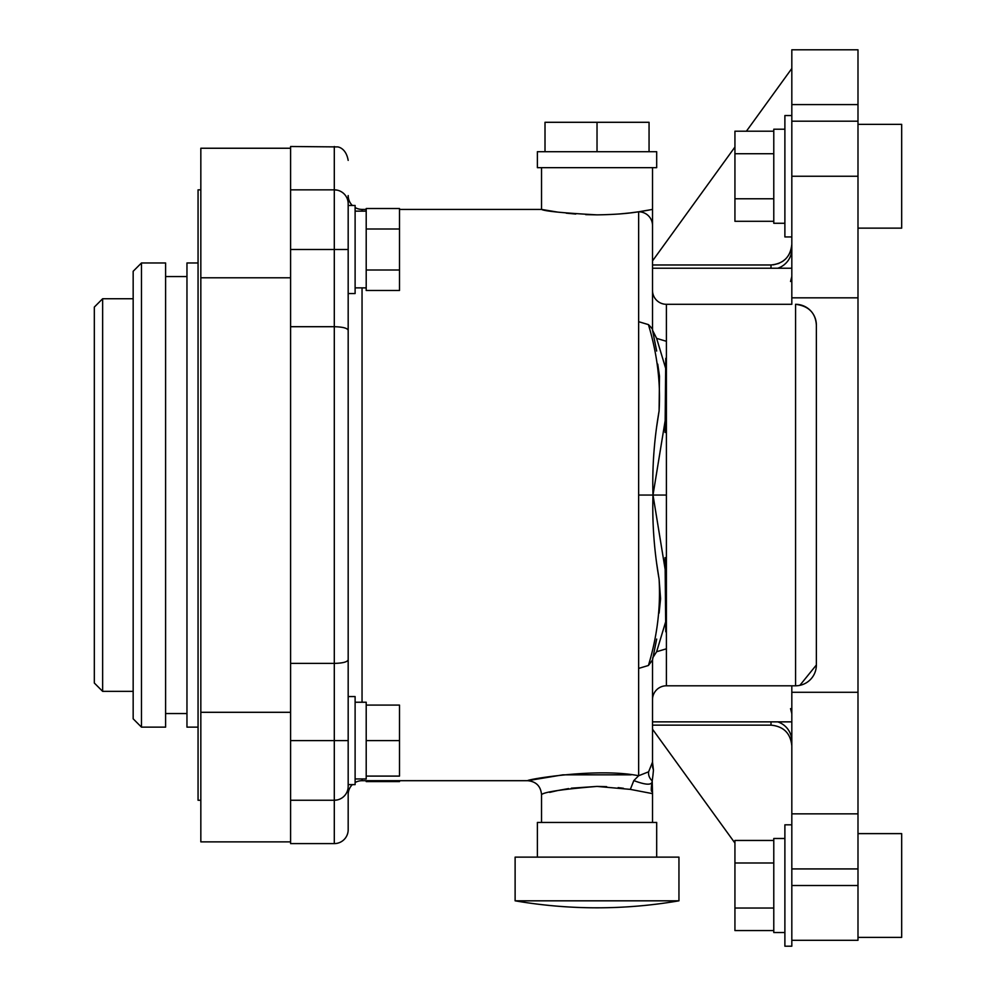 <?xml version="1.0" encoding="UTF-8"?>
<svg xmlns="http://www.w3.org/2000/svg" width="996" height="996" viewBox="0 0 996 996"><rect width="100%" height="100%" fill="white"/><g stroke="black" fill="none" stroke-linecap="round" stroke-linejoin="round"><path stroke-width="1.49" d="M102.638 691.349L94.321 683.019L94.321 307.079L102.638 298.75L102.638 691.349L133.165 691.349M141.482 727.142L133.165 718.813L133.165 271.286L141.482 262.969L141.482 727.142L165.597 727.142L165.597 262.969L141.482 262.969M198.055 727.142L186.962 727.142L186.962 262.969L198.055 262.969M290.595 277.797L290.595 841.869L200.831 841.869L200.831 277.797L290.595 277.797L290.595 148.242L200.831 148.242L200.831 277.797M290.595 712.302L200.831 712.302M352.36 784.624A13.869 13.869 0 0 0 348.177 794.559L348.177 829.73A13.869 13.869 0 0 1 334.295 843.6L290.595 843.6L290.595 841.869M355.111 205.475L348.177 205.475L348.177 195.54A13.869 13.869 0 0 0 352.36 205.475L355.111 205.475L355.111 293.534L348.177 293.534L348.177 696.565L355.111 696.565L355.111 784.624L348.177 784.624L348.177 740.601L348.177 786.379A13.869 13.869 0 0 1 334.295 800.249L290.595 800.249M355.111 207.554A13.869 13.869 0 0 0 362.046 209.421L366.204 209.421M355.111 782.545A13.869 13.869 0 0 1 362.046 780.69L527.668 780.69C526.087 779.557 597.114 767.455 638.648 775.747L637.565 775.598M537.379 167.664L656.688 167.664L656.688 151.703L537.379 151.703L537.379 167.664M678.948 900.82L515.119 900.82L515.119 857.133L678.948 857.133L678.948 900.82A483.521 483.521 0 0 1 515.119 900.82M656.688 857.133L656.688 822.447L537.379 822.447L537.379 857.133M557.785 212.123L541.538 209.421C544.812 211.214 563.313 213.032 597.027 214.862L585.698 214.626M575.763 214.053L566.189 213.169M571.318 788.185L597.027 786.417C563.313 789.156 544.824 791.87 541.538 794.559C544.812 791.882 563.3 789.168 597.027 786.417L606.664 786.666M549.668 792.38L557.797 790.513M557.86 790.5L568.591 788.583M784.885 223.278L773.78 223.278L773.78 129.219L784.885 129.219M784.885 932.53L773.78 932.53L773.78 838.483L784.885 838.483M791.82 236.936L784.885 236.936L784.885 115.548L791.82 115.548L791.82 49.8L857.992 49.8L791.82 49.8M597.027 214.862C613.636 214.638 627.505 213.605 638.648 211.787L652.517 209.421L652.517 290.434A13.869 13.869 0 0 0 666.399 304.303L791.82 304.303L791.82 115.548M791.82 685.796L791.82 946.2L784.885 946.2L784.885 824.813L791.82 824.813M901.679 124.363L857.992 124.363L901.679 124.363L901.679 228.134L857.992 228.134M901.679 833.627L857.992 833.627L901.679 833.627L901.679 937.385L857.992 937.385M366.204 211.14L355.111 211.14M366.204 287.869L355.111 287.869M366.204 272.979L366.204 290.496L399.496 290.496L399.496 270.003L366.204 270.003L366.204 272.979M366.204 229.005L399.496 229.005L399.496 208.513L366.204 208.513L366.204 270.003M355.111 702.23L366.204 702.23L366.204 778.959L355.111 778.959M652.517 725.138L771.004 725.138L771.004 721.863M638.648 321.696L638.648 211.787A13.869 13.757 180 0 1 652.517 225.544L652.517 330.112C653.027 329.651 651.658 327.821 648.421 324.609L638.648 321.696L638.648 668.403L648.421 665.49C657.211 636.332 660.771 607.51 659.078 579.037C654.135 550.489 652.106 522.502 653.003 495.049L665.739 572.974M399.496 209.421L541.538 209.421L541.538 167.664M638.648 211.787L630.144 212.907M629.933 212.932L619.885 213.928M631.153 774.826L562.914 774.826L527.668 780.69C536.097 781.511 540.716 786.143 541.538 794.559L541.538 822.447M791.82 940.299L857.992 940.299L857.992 49.8M334.295 843.6L334.295 189.85L337.046 190.124A13.869 13.869 0 0 0 334.295 189.85A13.869 13.869 0 0 1 348.177 203.732L348.177 740.601L290.595 740.601M290.595 148.242L290.595 146.499L337.644 146.91C337.345 146.835 345.936 147.383 348.177 160.381M791.82 304.303L771.004 304.303M652.517 264.973L771.004 264.973C783.64 263.753 790.575 256.806 791.82 244.145L791.733 246M652.517 659.937L656.675 639.058L652.517 659.838L652.517 762.114L652.517 699.678A13.869 13.869 0 0 1 666.399 685.796L795.567 685.796A20.804 20.804 0 0 0 816.371 664.992L799.863 685.348M652.517 766.833L653.426 769.97L652.517 762.114L648.608 771.813C648.234 775.187 649.442 778.237 652.218 780.951L652.965 775.137L652.218 780.951C649.878 795.767 652.729 789.318 652.517 793.638L652.218 780.951C652.33 785.358 646.205 785.234 633.817 780.59L630.331 789.38L652.517 793.638L652.517 822.447M791.82 868.923L857.992 868.923L791.82 868.923M791.82 692.282L857.992 692.282M795.567 685.796L795.567 304.303C808.628 305.946 815.562 312.881 816.371 325.107L816.371 664.992M791.82 297.829L857.992 297.829M791.82 121.188L857.992 121.188L791.82 121.188M652.679 657.908L656.625 651.733L666.399 648.807L666.399 341.292L656.625 338.379L666.1 369.777M348.177 659.788C347.442 661.967 342.823 663.174 334.295 663.398L290.595 663.398M348.177 330.311C347.442 328.132 342.823 326.937 334.295 326.7L290.595 326.7M334.295 146.499L334.295 189.85L290.595 189.85M791.82 68.475L746.415 131.198M734.936 147.047L652.517 260.902M790.239 252.1L788.309 255.711M785.72 258.873L782.57 261.462M778.959 263.392L773.307 264.849M790.239 737.986L791.422 741.933M791.82 745.954C790.6 733.33 783.665 726.383 771.004 725.138M734.936 843.064L652.517 729.209M652.517 721.863L791.82 721.863M652.517 268.235L791.82 268.235M366.204 740.601L399.496 740.601L399.496 705.093L366.204 705.093M399.496 740.601L399.496 776.096L366.204 776.096M366.204 780.69L366.204 781.586L399.496 781.586L399.496 780.69M399.496 229.005L399.496 270.003M773.78 908.028L734.936 908.028L734.936 930.563L773.78 930.563M734.936 908.028L734.936 862.984L773.78 862.984M734.936 862.984L734.936 840.45L773.78 840.45M773.78 198.777L734.936 198.777L734.936 221.299L773.78 221.299M734.936 198.777L734.936 153.72L773.78 153.72M734.936 153.72L734.936 131.198L773.78 131.198M618.13 787.612L623.434 788.284M648.608 771.813L638.648 775.747L633.817 780.59L630.331 789.38L597.027 786.417M648.869 210.106L641.798 211.301M597.027 151.703L597.027 122.296L545.011 122.296L545.011 151.703M597.027 122.296L649.056 122.296L649.056 151.703M652.654 767.281L653.451 770.02L652.965 775.137M656.625 651.733L666.1 620.334M666.399 495.049L653.003 495.049L665.739 417.137M656.625 338.379L652.517 330.174L656.675 351.04L652.517 330.112M648.421 324.609C657.211 353.779 660.771 382.589 659.078 411.062C654.135 439.61 652.106 467.61 653.003 495.049L638.648 495.049M666.399 341.292L666.399 304.303A13.869 13.869 0 0 1 652.517 290.434M652.517 659.987L648.421 665.49M795.567 304.303A20.804 20.804 0 0 1 816.371 325.107M791.82 248.95A20.804 20.393 0 0 1 777.776 268.235M777.776 721.863A20.804 20.393 180 0 1 791.82 741.149M339.686 799.166A13.869 13.869 0 0 0 342.089 797.858M334.295 800.249L337.046 799.975M200.831 189.85L198.055 189.85L198.055 800.249L200.831 800.249M362.046 209.421L362.046 211.14M362.046 287.869L362.046 702.23M362.046 778.959L362.046 780.69M638.648 775.747L638.648 668.403M771.004 268.235L771.004 264.973M791.82 104.592L857.992 104.592M791.82 885.506L857.992 885.506M791.82 813.857L857.992 813.857M791.82 176.242L857.992 176.242M666.399 648.807L666.399 685.796M348.177 249.51L290.595 249.51M165.597 713.547L186.962 713.547M102.638 298.75L133.165 298.75M165.597 276.564L186.962 276.564M652.517 209.421L652.517 167.664M666.399 566.649L665.042 557.611L665.764 631.788L666.399 627.854M666.399 362.245L665.764 358.323L665.042 432.488L666.399 423.462M656.501 427.807L659.091 410.962L659.489 376.164L657.746 364.125L659.103 377.011M659.103 613.088L660.572 598.708L659.091 579.137L656.501 562.304M652.529 765.513L652.517 764.779M790.55 281.495L791.82 276.402M791.82 713.696L790.55 708.617"/></g></svg>
